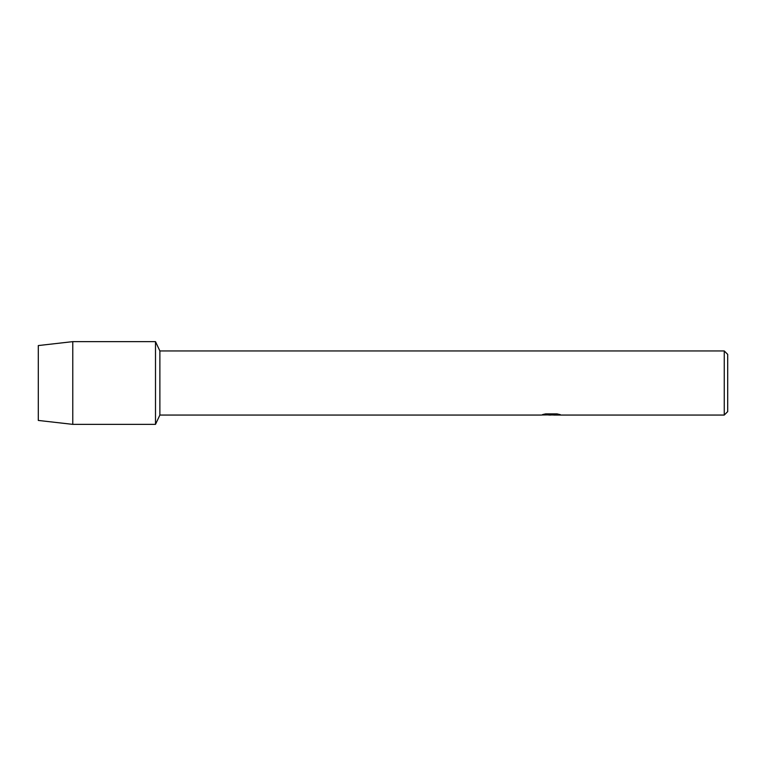 <?xml version="1.0" encoding="UTF-8"?>
<svg xmlns="http://www.w3.org/2000/svg" width="766" height="766" viewBox="0 0 766 766"><rect width="100%" height="100%" fill="white"/><g stroke="black" fill="none" stroke-linecap="round" stroke-linejoin="round"><path stroke-width="1.15" d="M542.883 414.492L551.846 414.569L540.873 415.057L159.874 415.057L155.498 424.364L72.77 424.364L38.3 420.438L38.3 345.562L72.77 341.636L155.498 341.636L159.874 350.943L724.253 350.943L727.7 354.39L727.7 411.61L724.253 415.057L553.741 415.057L559.946 414.55M159.874 415.057L159.874 350.943M155.498 424.364L155.498 341.636L155.498 424.364M551.271 414.99L548.284 414.99M550.687 415.057L549.327 415.057M724.253 415.057L724.253 350.943M551.846 414.569L542.615 414.569L545.622 413.889L557.006 413.889M556.997 413.889L560.3 414.645L553.636 415.038M541.763 414.99L551.137 414.846M72.77 424.364L72.77 341.636M38.3 420.438L38.3 345.562M550.716 414.99L553.636 414.99"/></g></svg>
